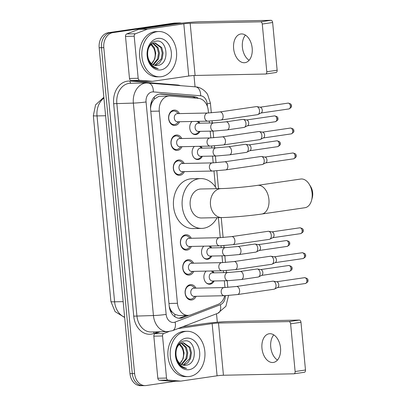 <?xml version="1.0" encoding="UTF-8"?>
<svg xmlns="http://www.w3.org/2000/svg" width="406" height="406" viewBox="0 0 406 406"><rect width="100%" height="100%" fill="white"/><g stroke="black" fill="none" stroke-linecap="round" stroke-linejoin="round"><path stroke-width="0.61" d="M212.511 270.98A7.247 5.567 -91.2 0 1 213.967 272.822M214.135 280.972A7.247 5.567 -91.2 0 1 210.13 284.195A7.247 5.567 -91.2 0 1 209.597 284.236A7.247 5.567 -91.2 0 1 204.182 279.272A7.247 5.567 -91.2 0 1 206.146 271.112M210.156 246.046A7.247 5.567 -91.2 0 1 211.612 247.883M211.78 256.039A7.247 5.567 -91.2 0 1 207.776 259.256A7.247 5.567 -91.2 0 1 207.243 259.302A7.247 5.567 -91.2 0 1 201.828 254.334A7.247 5.567 -91.2 0 1 203.787 246.173M200.726 146.297A7.247 5.567 -91.2 0 1 202.183 148.139M202.35 156.29A7.247 5.567 -91.2 0 1 198.346 159.512A7.247 5.567 -91.2 0 1 197.813 159.553A7.247 5.567 -91.2 0 1 192.398 154.59A7.247 5.567 -91.2 0 1 194.362 146.429M198.367 121.364A7.247 5.567 -91.2 0 1 199.828 123.201M199.991 131.356A7.247 5.567 -91.2 0 1 195.986 134.574A7.247 5.567 -91.2 0 1 195.453 134.619A7.247 5.567 -91.2 0 1 190.038 129.651A7.247 5.567 -91.2 0 1 192.002 121.49M196.118 296.299A7.709 5.923 -91.2 0 1 191.728 299.988A7.709 5.923 -91.2 0 1 191.165 300.034A7.709 5.923 -91.2 0 1 185.1 292.817A7.709 5.923 -91.2 0 1 190.282 284.667A7.709 5.923 -91.2 0 1 190.85 284.616A7.709 5.923 -91.2 0 1 195.951 288.148M193.758 271.365A7.709 5.923 -91.2 0 1 189.374 275.05A7.709 5.923 -91.2 0 1 188.805 275.101A7.709 5.923 -91.2 0 1 182.741 267.879A7.709 5.923 -91.2 0 1 187.927 259.728A7.709 5.923 -91.2 0 1 188.491 259.683A7.709 5.923 -91.2 0 1 193.591 263.21M191.404 246.427A7.709 5.923 -91.2 0 1 187.019 250.116A7.709 5.923 -91.2 0 1 186.45 250.162A7.709 5.923 -91.2 0 1 180.386 242.945A7.709 5.923 -91.2 0 1 185.567 234.79A7.709 5.923 -91.2 0 1 186.136 234.744A7.709 5.923 -91.2 0 1 191.236 238.276M184.329 171.616A7.709 5.923 -91.2 0 1 179.944 175.306A7.709 5.923 -91.2 0 1 179.376 175.351A7.709 5.923 -91.2 0 1 173.311 168.135A7.709 5.923 -91.2 0 1 178.498 159.984A7.709 5.923 -91.2 0 1 179.061 159.934A7.709 5.923 -91.2 0 1 184.162 163.466M181.974 146.683A7.709 5.923 -91.2 0 1 177.589 150.367A7.709 5.923 -91.2 0 1 177.021 150.418A7.709 5.923 -91.2 0 1 170.956 143.196A7.709 5.923 -91.2 0 1 176.138 135.046A7.709 5.923 -91.2 0 1 176.706 135A7.709 5.923 -91.2 0 1 181.807 138.527M179.614 121.744A7.709 5.923 -91.2 0 1 175.23 125.434A7.709 5.923 -91.2 0 1 174.661 125.479A7.709 5.923 -91.2 0 1 168.597 118.263A7.709 5.923 -91.2 0 1 173.783 110.107A7.709 5.923 -91.2 0 1 174.347 110.062A7.709 5.923 -91.2 0 1 179.452 113.594M208.481 112.99L208.237 110.386A13.591 10.439 88.8 0 0 198.412 98.343L170.18 96.029A13.591 10.439 88.8 0 0 169.358 96.004L158.995 96.278L154.402 98.978L152.504 101.642A4.532 3.481 88.8 0 0 150.783 106.098A13.591 0.832 174.6 0 1 150.555 106.128M169.358 96.004A13.591 10.439 88.8 0 0 168.358 96.09A13.591 10.439 88.8 0 0 159.274 111.107L177.437 303.292A13.591 10.439 88.8 0 0 188.079 315.366A13.591 10.439 88.8 0 0 190.861 314.812L217.895 304.424A13.591 10.439 88.8 0 0 224.772 295.715M172.413 312.29A13.591 10.439 -91.2 0 1 169.891 308.215L169.911 308.453A4.532 3.481 88.8 0 0 172.413 312.29L174.753 314.31L178.787 315.553L188.079 315.366M150.783 106.098L150.809 106.336A13.591 10.439 -91.2 0 1 152.504 101.642M150.809 106.336L150.535 108.356M169.226 306.251L169.891 308.215M224.98 287.549L224.34 280.764M223.574 272.624L223.391 270.741M222.625 262.611L221.986 255.831M221.214 247.69L221.037 245.803M220.27 237.677L218.372 217.636M215.484 187.054L213.967 170.992M213.196 162.867L212.556 156.082M211.785 147.941L211.607 146.058M210.841 137.928L210.196 131.143M209.43 123.008L209.252 121.12M143.927 385.568A13.591 10.439 -91.2 0 1 142.932 385.654A13.591 10.439 -91.2 0 1 132.29 373.581L101.485 47.695A13.591 10.439 -91.2 0 1 110.569 32.678L176.209 23.086A13.591 10.439 -91.2 0 1 177.209 23.005A13.591 10.439 -91.2 0 0 176.209 23.086L110.569 32.678A13.591 10.439 -91.2 0 0 101.485 47.695L132.29 373.581A13.591 10.439 -91.2 0 0 142.932 385.654L140.613 385.7A13.591 10.439 -91.2 0 1 129.971 373.627L99.165 47.741A13.591 10.439 -91.2 0 1 108.25 32.724L173.89 23.132A13.591 10.439 -91.2 0 1 174.89 23.051L179.528 22.954A13.591 10.439 -91.2 0 1 181.558 23.172M198.417 98.343A13.591 10.439 88.8 0 0 193.966 96.638L161.492 93.984A13.591 10.439 88.8 0 0 160.674 93.959A13.591 10.439 88.8 0 0 159.675 94.04A13.591 10.439 88.8 0 0 150.585 109.057L169.221 306.205A13.591 10.439 88.8 0 0 179.863 318.279A13.591 10.439 88.8 0 0 182.644 317.725L188.968 315.295M175.813 381.204L146.246 385.522A13.591 10.439 -91.2 0 1 145.252 385.604A13.591 10.439 -91.2 0 1 134.609 373.535L103.804 47.644A13.591 10.439 -91.2 0 1 112.888 32.627L178.528 23.04A13.591 10.439 -91.2 0 1 179.528 22.954M193.992 75.511L195.063 86.828M216.515 313.777L217.317 322.217M186.516 315.396L180.325 317.776A13.591 10.439 -91.2 0 1 178.701 318.218M159.543 94.06L191.647 96.689A13.591 10.439 -91.2 0 1 195.707 98.12M161.365 76.673A22.65 17.402 -91.2 0 1 159.695 76.81A22.65 17.402 -91.2 0 1 141.882 55.607A22.65 17.402 -91.2 0 1 157.107 31.658A22.65 17.402 -91.2 0 1 158.771 31.521A22.65 17.402 -91.2 0 1 176.59 52.724A22.65 17.402 -91.2 0 1 161.365 76.673M159.695 76.81L157.376 76.856A22.65 17.402 -91.2 0 1 139.562 55.652A22.65 17.402 -91.2 0 1 154.787 31.709A22.65 17.402 -91.2 0 1 156.452 31.566L158.771 31.521M157.518 65.457C170.139 64.584 167.683 38.951 156.264 41.143C147.946 41.432 144.135 56.733 150.565 64.387C152.722 67.091 155.285 68.502 158.259 68.619C152.25 67 148.738 62.666 147.713 55.622A11.322 8.699 -91.2 0 0 156.569 65.549A11.322 8.699 -91.2 0 0 157.401 65.478L157.518 65.457A11.322 8.699 -91.2 0 1 157.401 65.478L156.538 65.549M157.746 38.413A15.854 12.18 -91.2 0 1 171.327 52.399A15.854 12.18 -91.2 0 1 160.725 69.918A15.854 12.18 -91.2 0 1 147.145 55.932A15.854 12.18 -91.2 0 1 157.746 38.413M154.747 65.336L161.273 58.819L162.202 53.019L160.822 47.558L154.666 42.95M155.199 65.432L159.36 63.163L162.192 58.804L163.126 53.003L161.74 47.538L155.128 42.924L154.346 42.99C149.423 44.442 147.216 48.654 147.713 55.622M152.955 64.61L157.589 58.895L158.523 53.095L157.142 47.629L152.829 43.432M153.402 64.843L158.513 58.88L159.441 53.074L158.061 47.614L153.285 43.254M151.012 44.609L153.722 48.248A11.322 8.699 -91.2 0 1 151.6 63.656M151.611 63.666L154.828 58.951L155.762 53.15L154.376 47.69L151.463 44.239M249.122 60.276A14.494 9.236 81.7 0 1 242.392 47.243A14.494 9.236 81.7 0 1 245.447 35.109M252.177 48.141A14.494 9.236 -98.3 0 0 240.804 33.992A14.494 9.236 -98.3 0 0 233.623 48.522A14.494 9.236 -98.3 0 0 244.996 62.676A14.494 9.236 -98.3 0 0 252.177 48.141M143.897 81.489A2.263 1.741 -91.2 0 1 143.765 81.499A2.263 1.741 -91.2 0 1 143.628 81.494L131.118 80.469A2.263 1.741 -91.2 0 1 129.478 78.465L138.177 78.287L134.198 36.2L125.505 36.378A2.263 1.741 -91.2 0 1 126.723 33.952L138.695 29.349A2.263 1.741 -91.2 0 1 138.994 29.273L175.113 23.995A18.118 1.111 174.6 0 1 200.528 21.736L270.975 20.3A2.263 1.441 81.7 0 1 272.634 22.523L262.271 24.035A2.263 1.441 -98.3 0 0 260.611 21.812L190.165 23.254A4.532 0.279 -5.4 0 0 183.811 23.817L147.688 29.095A2.263 1.741 88.8 0 0 147.393 29.171L135.416 33.774A2.263 1.741 88.8 0 0 134.198 36.2M129.478 78.465L125.505 36.378M138.177 78.287A2.263 1.741 88.8 0 0 139.816 80.292L152.321 81.317A2.263 1.741 88.8 0 0 152.458 81.322A2.263 1.741 88.8 0 0 152.626 81.307L188.749 76.029A4.532 0.279 -5.4 0 1 195.103 75.465L265.544 74.029A2.263 1.441 -98.3 0 0 265.661 74.019A2.263 1.441 -98.3 0 0 266.783 71.75L277.146 70.233L272.634 22.523M277.146 70.233A2.263 1.441 81.7 0 1 276.024 72.507A2.263 1.441 81.7 0 1 275.907 72.512M266.783 71.75L262.271 24.035M189.698 376.453A22.65 17.402 -91.2 0 1 188.034 376.59A22.65 17.402 -91.2 0 1 170.215 355.387A22.65 17.402 -91.2 0 1 185.446 331.438A22.65 17.402 -91.2 0 1 187.11 331.301A22.65 17.402 -91.2 0 1 204.928 352.504A22.65 17.402 -91.2 0 1 189.698 376.453M188.034 376.59L185.715 376.636A22.65 17.402 -91.2 0 1 167.896 355.433A22.65 17.402 -91.2 0 1 183.126 331.489A22.65 17.402 -91.2 0 1 184.791 331.347L187.11 331.301M185.857 365.238C198.478 364.365 196.022 338.731 184.603 340.923C176.28 341.207 172.469 356.514 178.899 364.162C181.061 366.867 183.624 368.283 186.593 368.399C180.589 366.78 177.077 362.446 176.052 355.397A11.322 8.699 -91.2 0 0 184.903 365.329A11.322 8.699 -91.2 0 0 185.735 365.258A11.322 8.699 -91.2 0 0 185.857 365.238L184.877 365.329M186.085 338.193A15.854 12.18 -91.2 0 1 199.666 352.18A15.854 12.18 -91.2 0 1 189.064 369.699A15.854 12.18 -91.2 0 1 175.483 355.712A15.854 12.18 -91.2 0 1 186.085 338.193M183.086 365.116L189.607 358.599L190.541 352.799L189.16 347.333L183.005 342.73M183.532 365.212L187.699 362.944L190.531 358.584L191.459 352.778L190.079 347.318L183.461 342.705L182.68 342.771C177.762 344.222 175.554 348.429 176.052 355.397M181.294 364.39L185.928 358.676L186.861 352.875L185.476 347.409L181.167 343.212M181.741 364.624L186.846 358.655L187.78 352.855L186.4 347.394L181.624 343.034M179.345 344.384L182.055 348.028A11.322 8.699 -91.2 0 1 179.934 363.436L183.167 358.731L184.101 352.931L182.715 347.465L179.802 344.019M309.205 184.207L310.666 186.567A9.967 6.349 81.7 0 1 312.661 192.743A9.967 6.349 81.7 0 1 312.29 197.666L311.564 200.346A14.494 9.236 -98.3 0 0 312.107 193.19A14.494 9.236 -98.3 0 0 309.205 184.207A14.494 9.236 -98.3 0 0 300.734 179.036L257.551 185.349A14.494 9.236 81.7 0 1 268.924 199.498A14.494 9.236 81.7 0 1 261.743 214.033L304.926 207.725A14.494 9.236 -98.3 0 0 311.564 200.346M257.551 185.349C247.437 186.867 229.344 188.46 221.229 188.582L200.94 188.993A14.494 11.135 88.8 0 0 199.874 189.084A14.494 11.135 88.8 0 0 190.125 204.411A14.494 11.135 88.8 0 0 201.528 217.981L221.823 217.565C231.689 217.393 250.203 215.738 261.743 214.033M217.093 217.662A24.913 19.143 -91.2 0 1 203.573 228.243A24.913 19.143 -91.2 0 1 201.741 228.395A24.913 19.143 -91.2 0 1 182.142 205.071A24.913 19.143 -91.2 0 1 198.894 178.731A24.913 19.143 -91.2 0 1 200.726 178.579A24.913 19.143 -91.2 0 1 216.505 188.678M201.741 228.395L193.043 228.573A24.913 19.143 -91.2 0 1 173.448 205.248A24.913 19.143 -91.2 0 1 190.196 178.909A24.913 19.143 -91.2 0 1 192.028 178.757L200.726 178.579M178.366 113.614L176.95 112.284A6.795 5.222 88.8 0 0 173.788 110.99A6.795 5.222 88.8 0 0 173.286 111.031A6.795 5.222 88.8 0 0 168.718 118.217A6.795 5.222 88.8 0 0 174.067 124.576A6.795 5.222 88.8 0 0 174.565 124.535A6.795 5.222 88.8 0 0 177.168 123.15L178.533 121.764M177.021 113.66A4.075 3.131 88.8 0 0 174.281 117.968A4.075 3.131 88.8 0 0 177.488 121.785L207.867 121.166A4.075 3.131 88.8 0 1 204.705 117.801A4.075 3.131 88.8 0 1 207.405 113.041A4.075 3.131 88.8 0 1 207.705 113.015L177.32 113.634A4.075 3.131 88.8 0 0 177.021 113.66M221.082 119.998A4.075 2.598 81.7 0 0 223.122 116.167A4.075 2.598 81.7 0 0 223.102 115.908A4.075 2.598 81.7 0 0 219.905 111.929L256.313 106.611A4.075 2.598 81.7 0 1 256.521 106.59A4.075 2.598 81.7 0 1 256.861 106.621A4.075 2.598 81.7 0 1 259.515 110.589A4.075 2.598 81.7 0 1 258.013 114.512A4.075 2.598 81.7 0 1 257.495 114.68L221.082 119.998L207.867 121.166M256.861 106.621L260.327 107.23A2.943 1.878 81.7 0 1 262.246 110.102A2.943 1.878 81.7 0 1 261.159 112.934L258.013 114.512M180.721 138.553L179.305 137.223A6.795 5.222 88.8 0 0 176.143 135.924A6.795 5.222 88.8 0 0 175.646 135.969A6.795 5.222 88.8 0 0 171.078 143.151A6.795 5.222 88.8 0 0 176.422 149.515A6.795 5.222 88.8 0 0 176.92 149.469A6.795 5.222 88.8 0 0 179.528 148.088L180.888 146.703M179.381 138.598A4.075 3.131 88.8 0 0 176.64 142.907A4.075 3.131 88.8 0 0 179.848 146.723L210.227 146.104A4.075 3.131 88.8 0 1 207.065 142.734A4.075 3.131 88.8 0 1 209.76 137.979A4.075 3.131 88.8 0 1 210.059 137.954L179.68 138.573A4.075 3.131 88.8 0 0 179.381 138.598M223.442 144.932A4.075 2.598 81.7 0 0 225.477 141.1A4.075 2.598 81.7 0 0 225.462 140.846A4.075 2.598 81.7 0 0 222.26 136.868L258.673 131.544A4.075 2.598 81.7 0 1 258.881 131.529A4.075 2.598 81.7 0 1 259.216 131.554A4.075 2.598 81.7 0 1 261.87 135.528A4.075 2.598 81.7 0 1 260.368 139.451A4.075 2.598 81.7 0 1 259.85 139.613L223.442 144.932L210.227 146.104M259.216 131.554L262.682 132.168A2.943 1.878 81.7 0 1 264.6 135.036A2.943 1.878 81.7 0 1 263.514 137.867L260.368 139.451M183.081 163.486L181.66 162.156A6.795 5.222 88.8 0 0 178.503 160.862A6.795 5.222 88.8 0 0 178.001 160.903A6.795 5.222 88.8 0 0 173.433 168.089A6.795 5.222 88.8 0 0 178.777 174.448A6.795 5.222 88.8 0 0 179.279 174.407A6.795 5.222 88.8 0 0 181.883 173.027L183.248 171.642M181.736 163.532A4.075 3.131 88.8 0 0 178.995 167.845A4.075 3.131 88.8 0 0 182.203 171.662L212.582 171.043A4.075 3.131 88.8 0 1 209.42 167.673A4.075 3.131 88.8 0 1 212.12 162.913A4.075 3.131 88.8 0 1 212.419 162.887L182.035 163.506A4.075 3.131 88.8 0 0 181.736 163.532M225.797 169.87A4.075 2.598 81.7 0 0 227.837 166.039A4.075 2.598 81.7 0 0 227.817 165.785A4.075 2.598 81.7 0 0 224.619 161.801L261.028 156.483A4.075 2.598 81.7 0 1 261.236 156.467A4.075 2.598 81.7 0 1 261.576 156.493A4.075 2.598 81.7 0 1 264.23 160.461A4.075 2.598 81.7 0 1 262.728 164.384A4.075 2.598 81.7 0 1 262.21 164.552L225.797 169.87L212.582 171.043M261.576 156.493L265.042 157.107A2.943 1.878 81.7 0 1 266.955 159.974A2.943 1.878 81.7 0 1 265.874 162.806L262.728 164.384M190.15 238.297L188.734 236.967A6.795 5.222 88.8 0 0 185.572 235.673A6.795 5.222 88.8 0 0 185.075 235.713A6.795 5.222 88.8 0 0 180.508 242.9A6.795 5.222 88.8 0 0 185.852 249.259A6.795 5.222 88.8 0 0 186.349 249.218A6.795 5.222 88.8 0 0 188.957 247.838L190.318 246.447M188.81 238.342A4.075 3.131 88.8 0 0 186.065 242.656A4.075 3.131 88.8 0 0 189.272 246.472L219.656 245.848A4.075 3.131 88.8 0 1 216.494 242.483A4.075 3.131 88.8 0 1 219.189 237.723A4.075 3.131 88.8 0 1 219.489 237.698L189.11 238.317A4.075 3.131 88.8 0 0 188.81 238.342M232.866 244.681A4.075 2.598 81.7 0 0 234.907 240.849A4.075 2.598 81.7 0 0 234.886 240.596A4.075 2.598 81.7 0 0 231.689 236.612L268.102 231.293A4.075 2.598 81.7 0 1 268.305 231.273A4.075 2.598 81.7 0 1 268.645 231.303A4.075 2.598 81.7 0 1 271.299 235.272A4.075 2.598 81.7 0 1 269.797 239.195A4.075 2.598 81.7 0 1 269.279 239.362L232.866 244.681L219.656 245.848M268.645 231.303L272.111 231.917A2.943 1.878 81.7 0 1 274.03 234.785A2.943 1.878 81.7 0 1 272.944 237.617L269.797 239.195M192.51 263.235L191.089 261.906A6.795 5.222 88.8 0 0 187.932 260.606A6.795 5.222 88.8 0 0 187.43 260.652A6.795 5.222 88.8 0 0 182.862 267.833A6.795 5.222 88.8 0 0 188.206 274.197A6.795 5.222 88.8 0 0 188.709 274.151A6.795 5.222 88.8 0 0 191.312 272.771L192.677 271.386M191.165 263.281A4.075 3.131 88.8 0 0 188.425 267.59A4.075 3.131 88.8 0 0 191.632 271.406L222.011 270.787A4.075 3.131 88.8 0 1 218.849 267.417A4.075 3.131 88.8 0 1 221.544 262.662A4.075 3.131 88.8 0 1 221.849 262.636L191.465 263.255A4.075 3.131 88.8 0 0 191.165 263.281M235.226 269.62A4.075 2.598 81.7 0 0 237.266 265.783A4.075 2.598 81.7 0 0 237.246 265.529A4.075 2.598 81.7 0 0 234.049 261.55L270.457 256.227A4.075 2.598 81.7 0 1 270.665 256.211A4.075 2.598 81.7 0 1 271 256.237A4.075 2.598 81.7 0 1 273.654 260.21A4.075 2.598 81.7 0 1 272.157 264.133A4.075 2.598 81.7 0 1 271.639 264.296L235.226 269.62L222.011 270.787M271 256.237L274.471 256.851A2.943 1.878 81.7 0 1 276.385 259.718A2.943 1.878 81.7 0 1 275.304 262.555L272.157 264.133M194.865 288.169L193.449 286.839A6.795 5.222 88.8 0 0 190.287 285.545A6.795 5.222 88.8 0 0 189.79 285.585A6.795 5.222 88.8 0 0 185.222 292.772A6.795 5.222 88.8 0 0 190.566 299.131A6.795 5.222 88.8 0 0 191.064 299.09A6.795 5.222 88.8 0 0 193.672 297.71L195.032 296.324M193.525 288.214A4.075 3.131 88.8 0 0 190.779 292.528A4.075 3.131 88.8 0 0 193.987 296.344L224.371 295.725A4.075 3.131 88.8 0 1 221.209 292.356A4.075 3.131 88.8 0 1 223.904 287.595A4.075 3.131 88.8 0 1 224.203 287.57L193.824 288.194A4.075 3.131 88.8 0 0 193.525 288.214M237.581 294.553A4.075 2.598 81.7 0 0 239.621 290.721A4.075 2.598 81.7 0 0 239.601 290.468A4.075 2.598 81.7 0 0 236.404 286.484L272.817 281.165A4.075 2.598 81.7 0 1 273.02 281.15A4.075 2.598 81.7 0 1 273.36 281.175A4.075 2.598 81.7 0 1 276.014 285.144A4.075 2.598 81.7 0 1 274.512 289.067A4.075 2.598 81.7 0 1 273.994 289.234L237.581 294.553L224.371 295.725M273.36 281.175L276.826 281.789A2.943 1.878 81.7 0 1 278.744 284.657A2.943 1.878 81.7 0 1 277.658 287.489L274.512 289.067M192.079 121.49A6.795 5.222 88.8 0 0 191.668 121.836M191.896 133.051A6.795 5.222 88.8 0 0 194.865 134.178A6.795 5.222 88.8 0 0 195.367 134.137A6.795 5.222 88.8 0 0 197.971 132.752L199.331 131.366M213.779 122.916L198.123 123.236A4.075 3.131 88.8 0 0 197.823 123.262A4.075 3.131 88.8 0 0 195.083 127.57A4.075 3.131 88.8 0 0 198.29 131.387L213.942 131.067A4.075 3.131 88.8 0 1 210.78 127.702A4.075 3.131 88.8 0 1 213.475 122.942A4.075 3.131 88.8 0 1 213.779 122.916L225.98 121.83A4.075 2.598 81.7 0 1 229.177 125.814A4.075 2.598 81.7 0 1 229.197 126.068A4.075 2.598 81.7 0 1 227.157 129.9L243.945 127.448A4.075 2.598 81.7 0 0 244.463 127.281A4.075 2.598 81.7 0 0 245.965 123.358A4.075 2.598 81.7 0 0 243.311 119.389A4.075 2.598 81.7 0 0 242.976 119.359A4.075 2.598 81.7 0 0 242.768 119.379L225.98 121.83M243.311 119.389L246.777 119.998A2.943 1.878 81.7 0 1 248.695 122.871A2.943 1.878 81.7 0 1 247.609 125.703L244.463 127.281M199.168 123.216L197.747 121.886A6.795 5.222 88.8 0 0 197.128 121.384M194.438 146.424A6.795 5.222 88.8 0 0 194.022 146.774M194.251 157.99A6.795 5.222 88.8 0 0 197.225 159.111A6.795 5.222 88.8 0 0 197.722 159.071A6.795 5.222 88.8 0 0 200.325 157.69L201.691 156.305M216.134 147.855L200.478 148.175A4.075 3.131 88.8 0 0 200.178 148.2A4.075 3.131 88.8 0 0 197.438 152.509A4.075 3.131 88.8 0 0 200.645 156.325L216.302 156.005A4.075 3.131 88.8 0 1 213.14 152.636A4.075 3.131 88.8 0 1 215.835 147.88A4.075 3.131 88.8 0 1 216.134 147.855L228.334 146.769A4.075 2.598 81.7 0 1 231.532 150.748A4.075 2.598 81.7 0 1 231.552 151.002A4.075 2.598 81.7 0 1 229.512 154.838L246.305 152.382A4.075 2.598 81.7 0 0 246.823 152.22A4.075 2.598 81.7 0 0 248.325 148.297A4.075 2.598 81.7 0 0 245.666 144.323A4.075 2.598 81.7 0 0 245.331 144.297A4.075 2.598 81.7 0 0 245.122 144.313L228.334 146.769M245.666 144.323L249.137 144.937A2.943 1.878 81.7 0 1 251.05 147.804A2.943 1.878 81.7 0 1 249.969 150.636L246.823 152.22M201.523 148.149L200.107 146.82A6.795 5.222 88.8 0 0 199.488 146.322M203.868 246.173A6.795 5.222 88.8 0 0 203.452 246.518M203.68 257.734A6.795 5.222 88.8 0 0 206.654 258.861A6.795 5.222 88.8 0 0 207.151 258.82A6.795 5.222 88.8 0 0 209.755 257.434L211.12 256.049M225.563 247.599L209.907 247.919A4.075 3.131 88.8 0 0 209.608 247.944A4.075 3.131 88.8 0 0 206.867 252.253A4.075 3.131 88.8 0 0 210.075 256.069L225.731 255.755A4.075 3.131 88.8 0 1 222.569 252.385A4.075 3.131 88.8 0 1 225.264 247.624A4.075 3.131 88.8 0 1 225.563 247.599L237.764 246.513A4.075 2.598 81.7 0 1 240.961 250.497A4.075 2.598 81.7 0 1 240.981 250.751A4.075 2.598 81.7 0 1 238.941 254.582L255.729 252.131A4.075 2.598 81.7 0 0 256.252 251.964A4.075 2.598 81.7 0 0 257.749 248.041A4.075 2.598 81.7 0 0 255.095 244.072A4.075 2.598 81.7 0 0 254.76 244.047A4.075 2.598 81.7 0 0 254.552 244.062L237.764 246.513M255.095 244.072L258.566 244.686A2.943 1.878 81.7 0 1 260.479 247.553A2.943 1.878 81.7 0 1 259.398 250.385L256.252 251.964M210.953 247.899L209.532 246.569A6.795 5.222 88.8 0 0 208.917 246.072M206.223 271.112A6.795 5.222 88.8 0 0 205.806 271.457M206.04 282.672A6.795 5.222 88.8 0 0 209.009 283.794A6.795 5.222 88.8 0 0 209.506 283.753A6.795 5.222 88.8 0 0 212.115 282.373L213.475 280.988M227.918 272.538L212.267 272.857A4.075 3.131 88.8 0 0 211.968 272.883A4.075 3.131 88.8 0 0 209.227 277.191A4.075 3.131 88.8 0 0 212.434 281.008L228.086 280.688A4.075 3.131 88.8 0 1 224.924 277.318A4.075 3.131 88.8 0 1 227.619 272.563A4.075 3.131 88.8 0 1 227.918 272.538L240.119 271.452A4.075 2.598 81.7 0 1 243.321 275.43A4.075 2.598 81.7 0 1 243.336 275.684A4.075 2.598 81.7 0 1 241.301 279.521L258.089 277.065A4.075 2.598 81.7 0 0 258.607 276.902A4.075 2.598 81.7 0 0 260.109 272.979A4.075 2.598 81.7 0 0 257.455 269.005A4.075 2.598 81.7 0 0 257.115 268.98A4.075 2.598 81.7 0 0 256.912 269L240.119 271.452M257.455 269.005L260.921 269.62A2.943 1.878 81.7 0 1 262.839 272.487A2.943 1.878 81.7 0 1 261.753 275.324L258.607 276.902M213.307 272.837L211.891 271.507A6.795 5.222 88.8 0 0 211.272 271.005M277.46 360.056A14.494 9.236 81.7 0 1 270.731 347.018A14.494 9.236 81.7 0 1 273.786 334.889M280.516 347.922A14.494 9.236 -98.3 0 0 269.142 333.768A14.494 9.236 -98.3 0 0 261.961 348.302A14.494 9.236 -98.3 0 0 273.334 362.457A14.494 9.236 -98.3 0 0 280.516 347.922M172.235 381.27A2.263 1.741 -91.2 0 1 172.098 381.28A2.263 1.741 -91.2 0 1 171.961 381.275L159.456 380.249A2.263 1.741 -91.2 0 1 157.817 378.245L166.516 378.067L162.537 335.975L153.838 336.153A2.263 1.741 -91.2 0 1 155.056 333.732L160.101 331.793M157.817 378.245L153.838 336.153M182.548 326.825L203.452 323.775A18.118 1.111 174.6 0 1 228.867 321.516L299.313 320.08A2.263 1.441 81.7 0 1 300.973 322.303L290.61 323.815A2.263 1.441 -98.3 0 0 288.945 321.593L218.504 323.034A4.532 0.279 -5.4 0 0 212.15 323.597L177.955 328.591M166.516 378.067A2.263 1.741 88.8 0 0 168.15 380.072L180.66 381.097A2.263 1.741 88.8 0 0 180.797 381.102A2.263 1.741 88.8 0 0 180.964 381.087L217.083 375.809A4.532 0.279 -5.4 0 1 223.437 375.245L293.883 373.809A2.263 1.441 -98.3 0 0 294 373.799A2.263 1.441 -98.3 0 0 295.121 371.526L305.485 370.013L300.973 322.303M305.485 370.013A2.263 1.441 81.7 0 1 304.363 372.282A2.263 1.441 81.7 0 1 304.246 372.292M295.121 371.526L290.61 323.815M168.972 331.55L163.755 333.554A2.263 1.741 88.8 0 0 162.537 335.975M174.91 316.771A13.591 8.384 -111 0 0 174.753 314.31M194.586 98.029A13.591 8.673 -85.3 0 0 194.378 97.394M154.402 98.978A13.591 8.673 -85.3 0 0 154.194 97.085M169.911 308.453A13.591 0.832 174.6 0 1 169.596 308.499M150.799 111.28L159.274 111.107M168.962 303.465L177.437 303.292M124.662 317.497L115.116 311.656L110.909 301.541A15.854 0.974 -5.4 0 0 114.604 301.815A18.118 13.921 88.8 0 0 124.632 317.177M103.926 98.085A18.118 13.921 88.8 0 0 97.029 115.918A15.854 0.974 174.6 0 1 93.339 115.639L95.567 104.87L103.845 97.257M105.59 115.74L97.029 115.918L114.604 301.815L123.165 301.643M129.971 373.627L134.609 373.535M99.165 47.741L103.804 47.644M108.25 32.724L112.888 32.627M173.89 23.132L178.528 23.04M207.441 106.6L207.177 103.809A9.059 6.958 88.8 0 0 200.63 95.78L153.336 91.908A9.059 6.958 88.8 0 0 152.123 91.949A9.059 6.958 88.8 0 0 146.064 101.957L166.145 314.417A9.059 6.958 88.8 0 0 173.905 322.41A9.059 6.958 88.8 0 0 175.093 322.095L220.377 304.698A9.059 6.958 88.8 0 0 225.294 295.695M166.145 314.417A9.059 0.558 -5.4 0 1 153.438 315.543L133.356 103.088A18.118 13.921 -91.2 0 1 145.47 83.063A18.118 13.921 -91.2 0 1 146.805 82.951L130.28 83.291A18.118 13.921 88.8 0 0 128.951 83.397A18.118 13.921 88.8 0 0 116.832 103.423L136.913 315.878A18.118 13.921 88.8 0 0 151.103 331.976L167.627 331.641A18.118 13.921 -91.2 0 1 153.438 315.543L133.736 316.162L113.655 103.708L133.356 103.088A9.059 0.558 -5.4 0 0 146.064 101.957M167.627 331.641L172.545 330.672A9.059 5.588 -111 0 0 175.093 322.095M113.655 103.708A20.386 15.661 -91.2 0 1 127.286 81.18A20.386 15.661 -91.2 0 1 130.016 81.093L177.31 84.966A20.386 15.661 -91.2 0 1 180.416 85.625M158.056 331.834L153.869 333.443A20.386 15.661 -91.2 0 1 133.736 316.162M153.869 333.443A2.263 1.396 69 0 1 153.925 331.92M177.32 85.377A2.263 1.446 94.7 0 1 177.31 84.966M131.057 83.276A2.263 1.446 94.7 0 1 130.016 81.093M172.545 330.672L217.829 313.27A9.059 5.588 -111 0 0 220.377 304.698M207.177 103.809A9.059 0.558 -5.4 0 0 210.399 103.078L207.71 94.755C206.096 91.553 200.904 87.057 195.57 86.869L146.805 82.951M200.63 95.78A9.059 5.78 -85.3 0 0 195.57 86.869M153.336 91.908A9.059 5.78 -85.3 0 0 148.276 82.997M159.852 94.014L161.492 93.984M191.647 96.689L193.966 96.638M180.325 317.776L182.644 317.725M195.103 75.465L190.165 23.254M188.749 76.029L183.811 23.817M138.994 29.273L147.688 29.095M260.611 21.812L270.975 20.3M143.628 81.494L152.321 81.317M139.816 80.292L131.118 80.469M147.393 29.171L138.695 29.349M126.723 33.952L135.416 33.774M221.229 188.582A14.494 11.135 88.8 0 0 220.164 188.668A14.494 11.135 88.8 0 0 210.47 204.69A14.494 11.135 88.8 0 0 221.823 217.565M288.905 108.945C291.117 107.747 291.95 106.687 291.412 105.753C291.721 104.515 290.6 103.637 288.052 103.119A2.943 1.878 81.7 0 1 290.361 105.991A2.943 1.878 81.7 0 1 288.905 108.945L260.977 113.025M291.412 105.753L290.361 105.991M291.264 133.879C293.472 132.686 294.309 131.62 293.766 130.691C294.076 129.453 292.959 128.575 290.412 128.052A2.943 1.878 81.7 0 1 292.721 130.93A2.943 1.878 81.7 0 1 291.264 133.879L263.337 137.959M293.766 130.691L292.721 130.93M293.619 158.817C295.832 157.619 296.664 156.559 296.126 155.625C296.436 154.387 295.314 153.509 292.767 152.991A2.943 1.878 81.7 0 1 295.076 155.863A2.943 1.878 81.7 0 1 293.619 158.817L265.691 162.897M296.126 155.625L295.076 155.863M300.689 233.628C302.901 232.43 303.739 231.369 303.196 230.435C303.505 229.197 302.389 228.319 299.841 227.802A2.943 1.878 81.7 0 1 302.15 230.674A2.943 1.878 81.7 0 1 300.689 233.628L272.766 237.708M303.196 230.435L302.15 230.674M303.049 258.561C305.261 257.368 306.094 256.303 305.556 255.374C305.865 254.136 304.744 253.258 302.196 252.735A2.943 1.878 81.7 0 1 304.505 255.613A2.943 1.878 81.7 0 1 303.049 258.561L275.121 262.641M305.556 255.374L304.505 255.613M305.403 283.5C307.616 282.307 308.453 281.241 307.91 280.307C308.22 279.074 307.103 278.191 304.556 277.674A2.943 1.878 81.7 0 1 306.865 280.546A2.943 1.878 81.7 0 1 305.403 283.5L277.481 287.58M307.91 280.307L306.865 280.546M275.354 121.714C277.567 120.516 278.404 119.455 277.861 118.522C278.171 117.283 277.054 116.405 274.507 115.888A2.943 1.878 81.7 0 1 276.816 118.76A2.943 1.878 81.7 0 1 275.354 121.714L247.432 125.794M277.861 118.522L276.816 118.76M277.714 146.647C279.927 145.455 280.759 144.389 280.221 143.46C280.531 142.222 279.409 141.344 276.862 140.821A2.943 1.878 81.7 0 1 279.171 143.699A2.943 1.878 81.7 0 1 277.714 146.647L249.786 150.727M280.221 143.46L279.171 143.699M287.143 246.396C289.351 245.199 290.188 244.138 289.651 243.204C289.96 241.966 288.839 241.088 286.291 240.57A2.943 1.878 81.7 0 1 288.6 243.443A2.943 1.878 81.7 0 1 287.143 246.396L259.216 250.477M289.651 243.204L288.6 243.443M289.498 271.33C291.711 270.137 292.548 269.071 292.005 268.143C292.315 266.904 291.193 266.026 288.651 265.504A2.943 1.878 81.7 0 1 290.96 268.381A2.943 1.878 81.7 0 1 289.498 271.33L261.576 275.41M292.005 268.143L290.96 268.381M223.437 375.245L218.504 323.034M217.083 375.809L212.15 323.597M288.945 321.593L299.313 320.08M171.961 381.275L180.66 381.097M168.15 380.072L159.456 380.249M155.056 333.732L163.755 333.554M110.909 301.541L93.339 115.639M145.252 385.604L142.932 385.654M217.829 313.27L225.893 306.281L228.553 295.507M227.822 287.387L227.193 280.708M226.421 272.568L226.233 270.569M225.462 262.449L224.833 255.77M224.061 247.63L223.873 245.635M223.107 237.515L221.224 217.58M218.489 188.638L216.804 170.825M216.038 162.704L215.403 156.026M214.637 147.885L214.444 145.886M213.678 137.766L213.048 131.087M212.277 122.947L212.089 120.947M211.323 112.832L210.399 103.078M152.458 81.322L143.765 81.499M265.661 74.019L276.024 72.507M174.067 124.576L171.845 124.622M173.788 110.99L171.571 111.036M219.905 111.929L207.705 113.015M288.052 103.119L260.129 107.199M176.422 149.515L174.204 149.555M176.143 135.924L173.925 135.969M222.26 136.868L210.059 137.954M290.412 128.052L262.484 132.133M178.777 174.448L176.559 174.494M178.503 160.862L176.285 160.908M224.619 161.801L212.419 162.887M292.767 152.991L264.844 157.071M185.852 249.259L183.634 249.304M185.572 235.673L183.355 235.719M231.689 236.612L219.489 237.698M299.841 227.802L271.913 231.882M188.206 274.197L185.989 274.243M187.932 260.606L185.709 260.652M234.049 261.55L221.849 262.636M302.196 252.735L274.268 256.815M190.566 299.131L188.348 299.176M190.287 285.545L188.069 285.591M236.404 286.484L224.203 287.57M304.556 277.674L276.628 281.754M194.865 134.178L193.51 134.203M227.157 129.9L213.942 131.067M274.507 115.888L246.579 119.968M197.225 159.111L195.865 159.142M229.512 154.838L216.302 156.005M276.862 140.821L248.934 144.901M206.654 258.861L205.294 258.886M238.941 254.582L225.731 255.755M286.291 240.57L258.363 244.651M209.009 283.794L207.649 283.824M241.301 279.521L228.086 280.688M288.651 265.504L260.723 269.584M180.797 381.102L172.098 381.28M294 373.799L304.363 372.282"/></g></svg>
